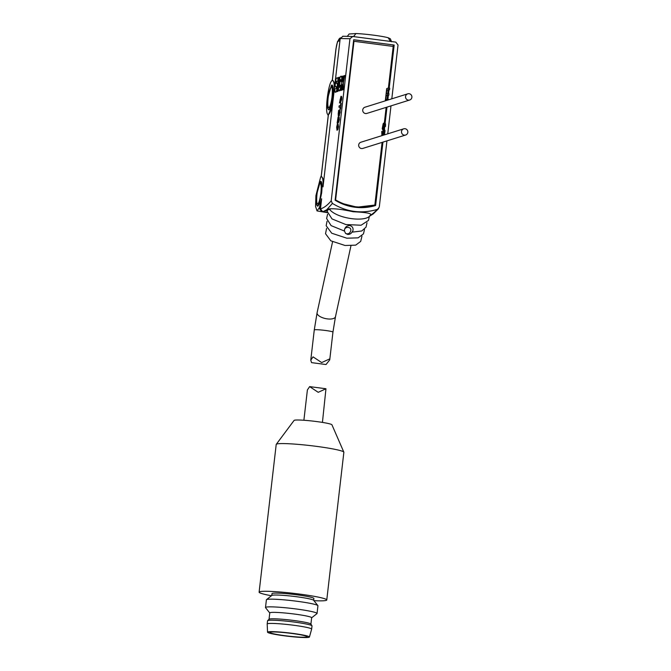 <?xml version="1.0" encoding="UTF-8"?>
<svg xmlns="http://www.w3.org/2000/svg" width="671" height="671" viewBox="0 0 671 671"><rect width="100%" height="100%" fill="white"/><g stroke="black" fill="none" stroke-linecap="round" stroke-linejoin="round"><path stroke-width="1.01" d="M370.015 215.492L370.015 215.492C372.036 214.41 374.535 212.355 377.513 209.327L379.274 207.146L386.941 140.868M387.754 133.814L390.992 105.867M391.805 98.822L398.029 45.032L395.798 42.122L352.778 36.494L349.952 38.733L331.197 200.855L332.405 203.422C346.756 212.103 361.795 214.074 377.513 209.327M389.188 88.119L394.179 45.032L353.692 39.732L335.123 200.201A50.912 49.914 72.6 0 0 375.609 205.502L382.948 142.118M384.416 129.394L384.751 126.525M385.12 123.288L386.991 107.125M387.897 99.342L388.35 95.425M388.551 93.63L388.979 89.964M342.747 36.251L352.778 36.494M394.179 45.032L353.676 39.824M374.695 205.779L374.779 205.083M393.131 46.416L393.298 45.016M336.985 130.275L338.251 125.561M337.714 128.161L337.068 130.283M337.647 124.873L337.429 123.766L337.572 125.225M337.186 128.765L337.622 125.234M338.519 126.735L338.075 123.992L338.519 126.735L337.849 129.721L337.949 126.727M338.662 121.317L338.067 117.199L338.343 121.275L339.182 116.989L339.325 119.765L338.402 122.734M338.863 116.947L339.006 119.723L338.176 122.709L337.84 118.977L337.152 123.003L337.698 122.978L337.865 121.526M340.549 109.029L341.212 103.3L340.549 109.029L339.996 109.054L340.256 106.857L338.972 107.251L340.239 106.999M340.08 113.03L340.13 109.868L339.333 115.748M338.578 116.192L338.964 115.638M340.549 102.512L340.809 97.865L340.029 99.845L340.18 101.355L340.591 99.719L340.566 102.755L339.467 102.957L340.96 96.33C341.422 96.188 341.547 97.22 341.354 99.451L340.549 102.512L341.673 99.493C341.866 97.261 341.732 96.221 341.279 96.372M340.323 100.122L341.12 97.907M340.751 101.153L340.591 99.719M336.322 83.338L336.641 81.409L338.159 80.939A3.397 0.612 -82.5 0 0 337.958 77.769A3.397 0.612 -82.5 0 0 337.907 77.777L337.689 77.752M335.114 92.263A3.397 0.612 -82.5 0 0 335.165 92.279A3.397 0.612 -82.5 0 0 335.215 92.279L336.163 91.986A4.429 0.797 -82.5 0 0 337.194 89.277M337.639 85.452A4.429 0.797 -82.5 0 0 337.245 83.212A4.429 0.797 -82.5 0 0 337.178 83.212M335.886 86.802A4.429 0.797 -82.5 0 0 335.953 86.819A4.429 0.797 -82.5 0 0 336.02 86.819L336.557 86.651M338.905 82.751L339.534 77.266L338.57 77.425L336.926 91.6L337.899 91.441L338.629 85.108M341.195 86.341L340.583 85.158L339.618 87.44M341.17 86.609L339.492 90.845A7.364 1.325 -82.5 0 0 339.61 90.828A7.364 1.325 -82.5 0 0 341.053 87.582M342.067 78.809A7.364 1.325 -82.5 0 0 341.405 76.242L340.977 76.209C341.505 76.142 341.765 77.291 341.757 79.656L341.967 79.681M339.677 87.431C338.687 88.018 339.66 79.589 340.591 79.572L341.011 81.426L341.925 80.05M339.794 87.356A3.967 0.713 97.5 0 1 339.744 83.456A3.967 0.713 97.5 0 1 340.793 79.69M342.772 80.897L343.015 76.041L342.621 81.56L343.955 75.748L344.743 75.496L343.015 82.877L343.107 89.671L342.311 89.914L342.277 84.563L341.371 90.208L340.725 90.409L341.69 90.249L342.277 85.175M342.311 89.914L343.426 89.713L343.326 82.919L344.743 75.496M321.317 176.599L321.241 176.389A0.646 0.629 -118.1 0 1 321.107 176.708L321.258 176.649C322.676 176.607 323.263 180.013 323.028 186.857L340.189 38.515L343.015 36.276M331.197 200.855C327.448 205.267 323.875 207.935 320.478 208.866L321.644 198.775L319.354 207.674L317.031 210.92L315.555 206.391L315.924 195.596L320.654 177.094M339.291 90.795C337.446 91.801 339.241 76.318 340.977 76.209M327.129 212.346L322.709 211.768L326.693 209.822L332.405 203.422M370.711 214.334C370.174 213.101 364.345 212.246 353.223 211.768C342.051 209.327 334.049 208.371 329.235 208.899C335.886 218.863 368.538 223.133 370.711 214.334M330.266 209.126C328.253 209.562 327.305 210.115 327.423 210.778L324.831 210.929M327.037 221.296L326.165 225.724L331.751 233.24L346.857 238.205L358.138 237.844L363.464 233.86L364.512 229.474M344.491 229.977C345.003 227.159 346.781 225.666 349.843 225.515C352.585 226.429 353.575 228.283 352.82 231.076L352.225 231.688C351.26 233.617 349.75 234.531 347.695 234.431L345.599 233.424L344.466 231.076L344.55 229.625M327.901 114.481L327.901 114.481C324.655 113.374 328.052 84.068 331.801 80.772L332.254 80.386L331.801 80.772M321.275 211.08L319.639 208.756L321.501 200.059M390.438 41.426L388.232 37.777C382.822 36.159 365.46 33.886 355.965 33.55L353.542 36.595M355.965 33.55L349.121 33.995L347.226 36.46M391.57 41.803L390.346 38.784L388.232 37.777M328.429 115.11L328.354 114.951A0.646 0.637 85.4 0 0 328.295 114.598C329.83 114.02 331.331 109.969 332.791 102.453L334.175 90.526C334.41 83.682 333.814 80.285 332.405 80.327L332.254 80.386A0.646 0.629 -118.1 0 0 332.388 80.059L336.037 48.715C336.616 44.429 337.337 41.938 338.201 41.233L339.937 40.688M334.401 88.564L333.973 81.996L332.464 80.268M388.383 88.044L393.198 46.425L353.978 41.292L335.617 199.924C348.056 207.163 361.132 208.874 374.846 205.058L357.115 207.18L340.314 202.994M337.63 126.685L337.412 128.052M337.429 123.766L336.649 127.188L337.018 130.291M337.303 125.192L337.186 127.23M336.867 127.188L336.876 128.723L338.075 123.992M338.201 126.693L337.53 129.679M337.152 123.003L338.067 117.199M338.972 107.251L339.14 105.825L340.415 105.422L340.893 103.259M339.769 112.988L339.073 115.714L338.914 114.255L338.343 116.158L338.209 113.827L338.62 110.338L340.13 109.868M340.96 96.33L341.38 96.364M340.247 102.713L339.467 102.957M336.507 86.542L335.701 86.777C334.594 87.373 335.668 78.079 336.716 78.012L337.958 77.769M337.588 77.735L338.159 80.939M337.245 83.212L336.079 83.414L336.33 81.367L337.84 80.897M336.859 83.17C337.966 82.575 336.892 91.868 335.844 91.944L336.163 91.986M335.215 92.279L335.844 91.944M336.498 86.534L336.23 88.58L334.653 89.075L335.165 92.279M337.899 91.441L339.224 77.224M336.926 91.6L337.58 91.399M340.96 86.584L340.583 85.158M341.011 81.426L341.757 79.656M340.725 90.409L342.369 76.242L343.015 76.041M323.254 184.886L322.826 178.318L321.241 176.389L328.354 114.951L332.556 104.508M320.243 181.698L320.713 181.346C322.063 181.715 322.374 185.607 321.644 193.03L319.287 203.984L317.836 206.198L317.106 205.687M317.534 205.779C316.226 205.502 315.924 201.719 316.628 194.447L320.268 181.69L321.535 184.6L321.224 193.005C320.243 200.369 319.01 204.63 317.534 205.779L317.702 206.156A12.548 2.256 -82.5 0 0 317.794 206.207M322.709 211.768L320.478 208.866M327.582 214.175L326.626 218.528L331.113 225.624L344.491 231.084M352.376 232.116L361.77 230.975L366.039 227.125L366.995 222.78M331.39 85.376L331.86 85.024C333.202 85.351 333.512 89.243 332.791 96.708C331.776 104.257 330.501 108.652 328.983 109.876L328.253 109.365M328.681 109.457C327.364 109.18 327.062 105.397 327.775 98.117L331.415 85.368L332.673 88.278L332.371 96.683C331.39 104.047 330.157 108.308 328.681 109.457L328.849 109.826A12.548 2.256 -82.5 0 0 328.941 109.885M353.978 41.292L353.491 41.443M335.617 199.924L335.139 200.075M374.846 205.058L382.093 142.386M383.216 132.682L383.384 131.222L383.124 133.336L382.16 134.25L381.749 131.441L381.883 135.659M383.812 127.532L383.862 127.079M384.324 123.145L386.144 107.385M387.695 93.521L388.962 93.688L388.777 95.29L387.494 95.693L387.075 99.283L387.494 95.693L386.228 95.525L387.511 95.123L387.695 93.521L386.412 93.923L386.857 90.073L388.266 89.629L388.45 88.027L386.706 88.572L385.288 100.86M388.45 88.027L389.717 88.186L389.532 89.797L388.123 90.233L387.746 93.529L388.132 90.233L386.857 90.073M338.545 114.607L339.115 111.453L338.519 114.607M339.216 114.187L339.744 111.26L339.199 114.179M321.048 181.371A12.548 2.256 -82.5 0 0 320.948 181.405L320.268 181.69M327.146 212.556L323.439 212.011M369.402 216.129L368.471 220.424L361.073 225.23L345.817 224.542L332.019 218.922L327.213 211.424L327.406 210.568M345.439 233.256L346.085 233.651C348.266 234.179 349.75 233.399 350.547 231.302C352.518 226.773 344.575 225.741 344.382 230.497M332.195 85.049A12.548 2.256 -82.5 0 0 332.086 85.083L331.415 85.368M328.882 107.679C327.775 107.402 327.523 104.181 328.119 98.016C328.958 91.768 330.006 88.136 331.264 87.129C332.38 87.364 332.64 90.585 332.028 96.792L331.96 97.379C331.105 103.334 330.082 106.764 328.882 107.679L328.748 107.696M317.744 204.001C316.628 203.724 316.376 200.503 316.972 194.338C317.811 188.09 318.859 184.466 320.117 183.451C321.233 183.686 321.493 186.907 320.889 193.114L320.813 193.709C319.958 199.656 318.935 203.087 317.744 204.001L317.601 204.018M338.863 114.649L338.486 113.416M338.796 113.458L339.014 111.629M339.534 114.229L339.149 113.105M339.459 113.147L339.66 111.428M326.601 228.358L325.536 233.718L330.803 240.805L345.045 245.485L355.68 245.15L360.704 241.392L361.971 236.075M321.669 362.566L329.478 359.01L329.738 359.866L326.014 364.538L311.562 362.642L310.765 360.201L313.038 356.855L321.669 362.566M326.769 599.975L343.862 452.279A34.053 2.776 -173.4 0 0 343.837 452.145A34.053 2.776 -173.4 0 0 316.46 446.358A34.053 2.776 -173.4 0 0 276.259 444.328A34.053 2.776 -173.4 0 0 276.209 444.454L259.115 592.149A34.053 2.776 6.6 0 1 299.367 594.053A34.053 2.776 6.6 0 1 326.769 599.975A34.053 2.776 6.6 0 1 313.927 600.671M271.461 595.756A34.053 2.776 6.6 0 1 259.115 592.149M343.837 452.145L331.935 424.793A19.073 1.56 -173.4 0 0 316.603 421.556A19.073 1.56 -173.4 0 0 294.091 420.415L276.259 444.328M271.789 595.496L272.007 593.642A21.078 1.719 6.6 0 1 296.918 594.816A21.078 1.719 6.6 0 1 313.885 598.482L313.667 600.344M269.767 612.975L265.565 607.708A25.943 2.122 6.6 0 1 265.498 607.532L266.395 599.824A25.943 2.122 6.6 0 1 266.496 599.656L271.864 595.429A21.078 1.719 6.6 0 1 296.699 596.745A21.078 1.719 6.6 0 1 313.609 600.26L317.869 605.603A25.943 2.122 6.6 0 1 317.937 605.787L317.048 613.495A25.943 2.122 6.6 0 1 316.938 613.655L311.646 617.815M322.432 422.403L325.963 388.752L318.213 392.317L309.641 386.622L307.393 389.952L303.888 420.256M266.496 599.656A25.943 2.122 6.6 0 1 297.06 601.275A25.943 2.122 6.6 0 1 317.869 605.603M265.498 607.532A25.943 2.122 6.6 0 1 296.163 608.974A25.943 2.122 6.6 0 1 317.048 613.495M269.037 619.266L269.776 612.9A21.078 1.719 6.6 0 1 294.695 614.082A21.078 1.719 6.6 0 1 311.654 617.748L310.916 624.114M267.184 623.988L267.561 620.784A22.378 1.828 6.6 0 1 267.62 620.667L269.088 619.216A21.078 1.719 6.6 0 1 293.948 620.507A21.078 1.719 6.6 0 1 310.883 624.055L311.981 625.8A22.378 1.828 6.6 0 1 312.015 625.926L311.646 629.138A22.378 1.828 6.6 0 1 311.638 629.163A22.378 1.828 6.6 0 0 293.638 625.246A22.378 1.828 6.6 0 0 267.184 623.988A22.378 1.828 6.6 0 0 267.184 624.013L267.544 632.191A21.078 1.719 6.6 0 1 292.464 633.349A21.078 1.719 6.6 0 1 309.423 637.039A21.078 1.719 6.6 0 1 284.512 635.831A21.078 1.719 6.6 0 1 267.544 632.191M267.62 620.667A22.378 1.828 6.6 0 1 294.007 622.034A22.378 1.828 6.6 0 1 311.981 625.8M292.036 633.483A18.813 1.535 6.6 0 1 307.167 636.754A18.813 1.535 6.6 0 1 284.94 635.697A18.813 1.535 6.6 0 1 269.801 632.426A18.813 1.535 6.6 0 1 292.036 633.483M407.75 93.831L364.923 107.226A3.246 3.179 72.6 0 0 362.734 109.91A3.246 3.179 72.6 0 0 366.861 113.416L409.687 100.021A3.246 3.179 -107.4 0 1 405.552 96.515A3.246 3.179 -107.4 0 1 407.75 93.831A3.246 3.179 -107.4 0 1 411.885 97.337A3.246 3.179 -107.4 0 1 409.687 100.021M387.058 100.306L387.184 99.249L385.741 99.702L386.228 95.525M388.392 99.887L388.45 99.417L387.184 99.249M389.532 89.797L388.266 89.629M388.777 95.29L387.511 95.123M403.699 128.832L360.881 142.227A3.246 3.179 72.6 0 0 358.683 144.911A3.246 3.179 72.6 0 0 362.818 148.417L405.636 135.022A3.246 3.179 -107.4 0 1 401.51 131.508A3.246 3.179 -107.4 0 1 403.699 128.832A3.246 3.179 -107.4 0 1 407.834 132.338A3.246 3.179 -107.4 0 1 405.636 135.022M382.772 135.374L383.871 135.03M383.208 132.992L383.317 131.516L382.051 131.348M382.998 134.921L383.745 130.51L382.537 127.943L382.889 125.67L383.594 124.68L383.946 126.425L385.523 126.492L385.204 123.338L383.778 123.07L383.175 123.724L382.218 128.664L383.393 131.239M384.324 134.888L385.011 130.677L383.938 128.689L383.98 126.425M383.946 126.425L384.324 124.445L383.778 123.07M383.225 134.234L384.491 134.393M383.216 132.623L381.95 132.464M383.091 133.395L381.925 133.244M382.805 133.957L381.967 133.848M382.596 134.2L382.059 134.133M385.204 123.338L383.946 123.17M385.38 123.59L384.122 123.43M385.498 123.867L384.231 123.699M385.59 124.613L384.324 124.445M385.59 125.385L384.324 125.217M385.523 126.492L384.257 126.324M383.896 125.024L383.233 124.94M383.955 125.443L383.015 125.318M383.971 125.812L382.889 125.67M383.955 126.517L382.688 126.349M383.854 127.171L382.587 127.004M383.812 127.49L382.545 127.322M383.804 128.111L382.537 127.943M383.938 128.689L382.671 128.522M384.542 129.578L383.275 129.419M384.835 130.107L383.569 129.939M384.953 130.384L383.686 130.216M385.011 130.677L383.745 130.51M385.011 131.139L383.745 130.971M384.953 131.927L383.686 131.768M384.81 132.9L383.544 132.741M384.651 133.722L383.393 133.563M340.189 38.515L349.952 38.733M326.693 209.822L329.235 208.899M319.706 206.97L320 207.037A4.538 4.454 72.6 0 0 320.528 209.771M322.676 211.768A4.538 4.454 72.6 0 0 323.867 212.103L324.286 211.977M320.721 206.811L320 207.037M340.34 37.895A4.538 4.454 72.6 0 0 338.201 41.233M340.348 37.878L337.521 41.56L336.037 48.715M332.07 80.512L332.59 78.549M327.985 114.531L328.203 116.452M320.923 176.834L321.443 174.871M332.573 241.778L317.098 312.703A9.402 3.942 12.3 0 0 327.289 318.884A9.402 3.942 12.3 0 0 335.475 316.712L350.95 245.787M317.098 312.703L314.271 329.939A9.402 0.772 6.6 0 1 325.385 330.459A9.402 0.772 6.6 0 1 332.95 332.095L329.738 359.866M378.629 208.606L373.261 213.89L369.369 216.305M327.146 212.606L317.031 210.92M332.506 78.608L335.953 48.773M321.359 174.93L328.119 116.511M335.475 316.712L332.95 332.095M314.271 329.939L310.765 360.201M309.641 386.613L325.963 388.752M309.423 637.039L311.638 629.163"/></g></svg>
